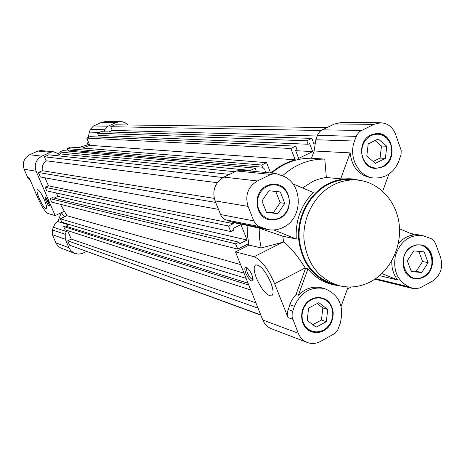 <?xml version="1.0" encoding="UTF-8"?>
<svg xmlns="http://www.w3.org/2000/svg" width="465" height="465" viewBox="0 0 465 465"><rect width="100%" height="100%" fill="white"/><g stroke="black" fill="none" stroke-linecap="round" stroke-linejoin="round"><path stroke-width="0.7" d="M250.705 171.05L250.455 170.423L255.198 168.138L256.046 170.3L255.75 171.544M69.006 224.374L67.483 225.81L65.298 226.019M248.048 283.22L65.001 225.932L63.67 226.56L65.048 229.774L250.763 289.997M229.448 174.416L48.744 154.81L44.384 156.786L46.087 160.78C43.042 163.384 41.78 166.697 42.309 170.719L38.397 172.503L40.316 176.967L218.434 209.355M223.008 177.537L44.384 156.786M258.052 308.173L67.698 240.789L69.57 245.148L260.737 314.881M321.123 130.496L110.775 126.707L114.989 124.8L327.052 127.538M260.836 315.125L84.415 250.565M215.644 202.403L38.397 172.503M67.646 230.617L71.273 239.086L67.698 240.789M60.386 204.292L66.908 215.719L60.345 218.806L61.787 222.177L246.095 278.355M238.882 242.189L52.324 197.677L50.156 198.683L51.609 202.077L237.749 249.101L235.633 243.817L238.882 242.189L239.527 243.8L247.078 240.021L240.94 224.601L233.354 228.356L234 229.972L230.739 231.587L228.518 226.037L233.302 223.671L232.82 222.456M56.375 192.975L57.823 196.358L54.085 198.096M45.035 177.822L48.465 185.831L45.274 187.302L46.796 190.853L230.739 231.587M255.198 168.138L62.816 150.561L59.642 151.997L60.462 153.932L56.643 155.665M265.474 172.492L264.783 169.295L262.493 167.191L261.644 165.029L266.573 162.657L70.442 147.103L67.134 148.602L67.716 149.98L69.151 151.137M270.956 173.027C278.25 166.685 286.33 162.268 295.194 159.786L290.846 148.492L295.699 146.155L90.03 136.634L86.757 138.117L89.78 145.347L82.357 148.044M99.667 135.489L100.341 137.111M311.846 138.384L100.946 131.688L97.551 133.228L98.47 135.443L308.144 144.255L306.83 140.802L311.846 138.384L313.77 143.447L314.869 142.918M110.775 126.707L112.297 130.392L108.886 131.938M295.699 146.155L297.03 149.62L295.554 150.329L298.652 158.402L312.678 151.602L309.609 143.551L308.144 144.255M266.573 162.657L270.601 172.992M248.653 245.288L248.31 243.805L237.749 249.101M214.243 198.392L42.309 170.719M217.26 182.699L46.087 160.78M255.919 302.855L71.273 239.086M248.792 285.074L63.67 226.56M244.026 273.188L60.345 218.806M240.568 264.568L66.908 215.719M235.633 243.817L50.156 198.683M247.078 240.021L57.823 196.358M228.518 226.037L45.274 187.302M233.302 223.671L48.465 185.831M234.999 171.748L60.462 153.932M250.455 170.423L59.642 151.997M262.493 167.191L67.716 149.98M261.644 165.029L67.134 148.602M295.194 159.786L89.78 145.347M290.846 148.492L86.757 138.117M312.678 151.602L295.688 150.677M306.83 140.802L97.551 133.228M317.182 136.018L112.297 130.392M48.61 202.013L45.576 197.323C44.902 197.317 45.117 198.677 46.221 201.403C47.825 204.833 48.953 206.344 49.598 205.937L48.61 202.013M46.285 197.939L47.134 201.118L49.586 204.984M44.309 199.752C41.315 193.242 38.996 189.865 37.345 189.615C36.52 190.452 37.148 193.405 39.24 198.479C42.216 204.937 44.53 208.308 46.192 208.582C47.023 207.774 46.395 204.827 44.309 199.752M89.379 144.388L77.969 147.696M68.681 224.857L57.939 221.567L61.27 212.767M87.002 144.784L88.21 141.593M30.347 180.513L27.755 177.607L24.151 169.248C22.128 162.884 23.971 158.054 29.684 154.746L37.874 151.055L40.914 150.555L53.492 151.782L59.846 154.211M27.755 177.607L29.214 177.886L37.95 198.154C41.885 206.838 45.221 211.953 47.953 213.511L55.161 215.603L36.107 171.23C34.015 164.616 35.927 159.588 41.85 156.147L50.342 152.305L53.492 151.782M103.957 131.781L104.724 129.747L107.996 126.213L116.204 122.498L120.476 121.586L122.283 121.754L125.149 122.737L128.067 124.969M88.28 137.425L89.338 132.077L90.361 129.369L93.517 125.969L101.446 122.394L105.572 121.516L120.476 121.586M86.542 251.484L82.107 253.541L78.463 254.146L74.313 253.227L70.924 250.78L69.209 248.281L65.303 239.231L65.216 234.314L66.768 230.332M74.865 253.46L60.555 247.903L58.206 246.212L56.143 243.387L52.371 234.68L52.278 229.948L54.713 224.374L58.474 220.16M63.938 211.488L55.161 215.603M61.258 212.743L64.623 216.795M338.625 285.539L333.614 284.185C313.201 277.245 301.709 261.749 299.129 237.696C297.989 215.528 310.446 193.219 328.836 184.146C336.526 180.391 344.449 178.886 352.61 179.624L357.777 180.118C349.57 179.374 341.589 180.897 333.847 184.681C315.328 193.835 302.779 216.33 303.924 238.685C306.516 262.934 318.083 278.552 338.625 285.539C349.599 288.341 360.282 287.062 370.669 281.697C390.036 271.473 402.016 247.008 399.139 223.956C396.343 200.892 378.917 182.117 357.777 180.118M245.869 273.327C248.903 279.61 251.274 281.999 252.972 280.482L252.053 275.152C250.263 271.048 248.357 268.456 246.334 267.369C244.491 267.067 244.334 269.055 245.869 273.327M247.223 267.892L247.13 267.927C246.311 268.497 246.421 270.165 247.461 272.926C249.426 277.227 251.257 279.395 252.948 279.424L253.1 279.331M256.482 278.308C261.801 289.951 266.817 295.821 271.537 295.914C273.775 294.415 273.525 289.974 270.781 282.581C265.381 270.804 260.354 264.911 255.698 264.893C253.448 266.451 253.71 270.926 256.482 278.308M279.628 218.428C294.653 211.854 291.416 185.297 275.39 184.239L271.043 184.361L266.84 185.733C252.129 192.004 254.576 217.882 269.996 219.84L274.891 219.928L279.628 218.428M382.8 166.964C397.755 160.448 393.419 132.961 377.423 133.455L370.936 134.908C356.19 141.174 359.893 168.179 375.458 168.44L382.8 166.964M423.592 277.175C436.885 270.88 434.938 246.642 420.935 244.881L416.495 244.852L412.164 246.311C399.046 252.379 400.505 276.216 414.094 278.535L418.901 278.733L423.592 277.175M323.564 330.772C336.753 324.477 335.963 301.442 322.39 298.123C318.641 297.059 314.933 297.455 311.265 299.321C298.315 305.36 298.547 327.848 311.562 331.783C315.59 333.161 319.589 332.824 323.564 330.772M351.005 286.992L347.303 289.218M283.139 227.408C303.407 218.381 303.267 183.53 282.836 176.008L275.855 173.503L270.886 174.416L257.407 180.961C247.973 186.814 244.852 195.288 248.048 206.379L253.791 220.904L255.611 223.921L258.755 226.333L267.718 229.547C273.025 230.564 278.163 229.85 283.139 227.408M386.055 175.77C392.059 172.625 396.349 167.621 398.935 160.762L401.074 154.444L401.179 150.334L395.442 133.961C392.524 126.904 387.595 123.178 380.661 122.777L374.069 124.3L359.922 131.333L356.94 134.757L354.504 141.052C348.087 157.28 358.904 177.258 374.296 178.054L380.294 177.746L386.055 175.77M360.578 180.478L352.621 178.955C344.379 178.217 336.375 179.746 328.604 183.536C309.986 192.713 297.373 215.289 298.518 237.731C301.117 262.074 312.742 277.774 333.388 284.818L341.374 286.19M302.546 187.97L313.038 181.315L318.054 179.333L324.256 177.787L326.343 177.479L340.7 178.856L352.621 178.955M292.892 183.907L313.253 192.481C300.942 205.205 295.275 220.718 296.269 239.016L282.819 236.203L283.598 242.062C289.619 246.177 296.833 254.803 305.226 267.945L274.629 283.731C268.09 268.869 261.249 259.865 254.105 256.721L235.488 251.896L262.795 320.007C264.568 324.227 267.451 327.145 271.45 328.755L307.342 342.502C311.707 344.077 316.06 343.74 320.397 341.496L335.149 333.271L337.689 330.086L340.118 323.75C344.472 306.563 339.345 294.856 324.744 288.637C311.033 286.144 300.919 292.037 294.403 306.301L292.177 312.823L292.09 317.002L298.234 333.225C300.094 337.712 303.128 340.804 307.342 342.502M333.388 284.818L330.911 284.144C321.885 281.621 314.224 276.559 307.929 268.95L305.226 267.945M273.821 229.96L296.269 239.016M382.695 191.225L388.88 174.096M340.7 178.856L350.145 152.886C351.871 167.295 359.044 175.601 371.675 177.822L374.296 178.054M381.887 273.571L397.778 279.988L379.579 275.646M399.534 228.797L413.96 234.871C407.817 235.65 402.568 238.673 398.22 243.933M391.815 260.789C391.478 268.259 393.466 274.658 397.778 279.988M307.929 268.95L298.361 295.258L296.019 294.537L305.551 268.34M324.744 288.637L322.297 287.945C313.439 285.795 305.464 288.236 298.361 295.258M341.101 306.383L348.111 286.981M292.706 319.257L288.062 317.618L287.364 314.799L287.422 311.829L291.113 301.57L293.322 297.856L296.019 294.537M288.062 317.618L274.629 283.731M408.927 286.841L413.949 288.782L419.837 287.969L432.031 281.406C440.477 275.693 443.337 267.683 440.599 257.378L435.42 243.259L434.025 240.934L431.224 238.661L422.296 235.476C409.322 234.668 400.365 241.335 395.43 255.471C392.815 270.275 397.313 280.732 408.927 286.841L375.61 278.692M380.661 122.777L340.63 122.597L334.37 124.027L321.827 130.066L319.74 131.659L317.862 134.327L315.822 139.744L314.137 150.98L311.486 158.222L324.791 159.1L326.343 177.479M350.145 152.886L314.137 150.98M275.855 173.503L241.306 170.132L236.604 170.981L223.857 177.101C214.94 182.576 211.999 190.511 215.045 200.903L220.98 215.539L222.596 217.76L224.734 219.387L233.697 222.654L267.718 229.547M245.543 225.054L259.156 228.129L282.819 236.203M247.118 225.688L247.456 235.488L249.083 245.067L235.488 251.896M271.618 173.09C283.586 163.035 296.873 158.077 311.486 158.222M282.458 175.846C295.002 164.552 309.115 158.972 324.791 159.1M249.083 245.067L261.144 247.955L259.493 238.156L259.156 228.129M261.144 247.955L283.598 242.062M267.201 186.296L264.074 188.302L261.411 191.005L259.354 194.277L258.005 197.951L257.43 201.839L257.656 205.745L258.68 209.465L260.447 212.819L262.859 215.632L265.794 217.76L269.113 219.108L272.635 219.608L276.187 219.23L279.599 218.004L282.691 215.987L285.318 213.29L287.347 210.035L288.678 206.396L289.253 202.542L289.032 198.677L288.033 194.98L286.3 191.638L283.923 188.819L281.011 186.668L277.715 185.291L274.199 184.756L270.63 185.093L267.201 186.296M265.114 186.709L269.752 184.669L274.187 184.146M280.337 191.964L268.933 190.731L261.964 200.996L266.468 212.459L277.878 213.609L284.783 203.385L280.337 191.964M266.34 212.127L273.304 212.836L280.163 202.694L275.786 191.47M280.163 202.694L284.783 203.385M273.304 212.836L277.878 213.609M390.629 144.342L389.013 141.058L386.787 138.279L384.061 136.14L380.963 134.745L377.65 134.176L374.29 134.455L371.053 135.571L368.094 137.477L365.577 140.075L363.618 143.237L362.328 146.795L361.764 150.573L361.962 154.38L362.903 158.024L364.548 161.32L366.804 164.093L369.559 166.214L372.674 167.58L375.987 168.115L379.341 167.801L382.555 166.656L385.485 164.738L387.973 162.145L389.902 159.007L391.175 155.479L391.733 151.735L391.547 147.957L390.629 144.342M370.46 135.152L377.103 133.624C383.526 134.089 388.089 137.588 390.786 144.121C393.477 154.025 390.803 161.64 382.776 166.964M385.392 158.379L386.793 146.231L378.225 138.971L368.199 143.888L366.786 156.106L375.412 163.337L385.392 158.379L380.085 158.071L381.474 146.022L386.793 146.231M373.203 161.483L380.085 158.071M381.474 146.022L375.011 140.546M423.272 276.652C440.675 268.218 429.247 236.97 412.193 246.717C394.518 255.169 406.317 286.673 423.272 276.652M421.726 245.049C434.88 248.014 435.879 271.019 423.162 277.053L418.477 278.611L413.158 278.285M411.333 271.595L421.738 272.502L428.114 262.661L424.138 251.879L413.74 250.902L407.305 260.778L411.333 271.595M411.048 270.845L416.233 271.293L421.738 272.502M416.233 271.293L422.569 261.533L418.82 251.379M422.569 261.533L428.114 262.661M303.221 322.483L304.918 325.692L307.243 328.354L310.085 330.336L313.288 331.545L316.694 331.911L320.141 331.429L323.442 330.121L326.442 328.052L328.988 325.331L330.958 322.094L332.26 318.502L332.818 314.729L332.615 310.969L331.655 307.394L329.987 304.197L327.691 301.529L324.884 299.53L321.699 298.292L318.293 297.891L314.84 298.338L311.515 299.623L308.487 301.68L305.906 304.406L303.907 307.661L302.587 311.288L302.023 315.096L302.238 318.891L303.221 322.483M331.853 307.086C337.573 320.083 323.762 336.683 311.387 331.522L307.382 329.278L304.197 325.814M308.609 308.086L307.202 320.373L316.09 327.162L326.325 321.699L327.726 309.481L318.897 302.657L308.609 308.086M312.811 324.657L321.449 320.06L322.838 307.94L317.176 303.564M322.838 307.94L327.726 309.481M321.449 320.06L326.325 321.699M24.151 169.248L36.107 171.23M29.684 154.746L41.85 156.147M37.874 151.055L50.342 152.305M90.361 129.369L104.724 129.747M89.338 132.077L99.336 132.415M93.517 125.969L107.996 126.213M101.446 122.394L116.204 122.498M55.893 242.852L68.954 247.723M52.371 234.68L65.303 239.231M52.278 229.948L65.216 234.314M53.318 227.211L66.292 231.465M294.403 306.301L289.736 304.773M292.665 311.073L288.015 309.504M298.234 333.225L262.795 320.007M412.885 288.44L374.964 279.128M374.069 124.3L334.37 124.027M361.34 130.485L322.286 129.828M356.207 136.373L317.426 135.35M354.504 141.052L315.822 139.744M270.886 174.416L236.604 170.981M257.407 180.961L223.857 177.101M248.048 206.379L215.045 200.903M253.791 220.904L220.503 214.528M259.272 226.56L225.699 219.84M263.638 228.321L229.832 221.497M282.586 242.317L254.105 256.721M413.949 288.782L374.883 279.186M422.296 235.476L410.903 233.581M375.238 133.589L377.103 133.624M413.309 278.332L413.67 278.413M309.463 330.824L311.387 331.522"/></g></svg>
